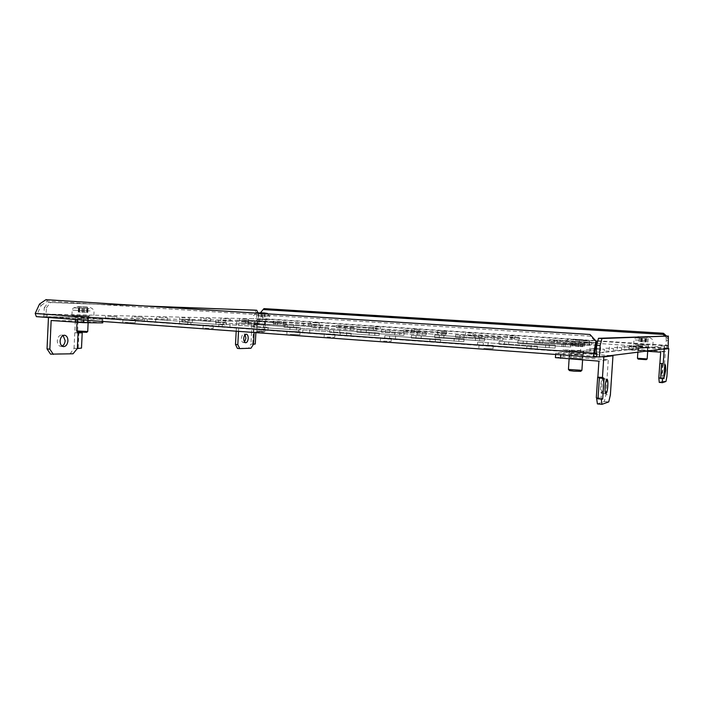 <?xml version="1.0" encoding="UTF-8"?>
<svg xmlns="http://www.w3.org/2000/svg" width="704" height="704" viewBox="0 0 704 704"><rect width="100%" height="100%" fill="white"/><g stroke="black" fill="none" stroke-linecap="round" stroke-linejoin="round"><path stroke-width="0.53" stroke-dasharray="3.52 2.64" d="M575.634 346.359L582.771 346.702L575.634 346.359M576.066 339.715L583.202 340.076L576.066 339.715M569.492 370.594L580.712 371.36M568.436 369.406L581.909 370.322M574.992 350.821L583.167 351.129L574.992 350.821M573.602 350.944L563.182 349.862L579.154 350.46L589.706 351.551L573.602 350.944M643.966 341.801L639.03 341.546L643.966 341.801M644.283 337.11L639.346 336.855L644.283 337.11M638.211 359.11L646.307 359.656M637.454 358.274L647.17 358.926M643.931 344.907L638.37 344.661L643.931 344.907M644.618 344.854L633.679 344.362L644.618 344.854M260.146 316.782L264.933 317.038L260.146 316.782M262.548 331.804L257.506 331.628L262.548 331.804M262.918 331.135L256.863 330.924L262.918 331.135M259.494 319.458L265.566 319.73L259.494 319.458M257.523 319.422L269.465 319.942L257.523 319.422M258.403 316.615L258.632 312.611L258.403 316.615M265.135 312.972L264.924 316.976L265.118 312.972M264.933 317.038L265.135 313.016L264.933 317.038M85.721 312.294L78.232 312.013L85.721 312.294M85.967 306.979L78.478 306.662L85.967 306.979M77.502 331.901L86.759 332.323M76.613 330.968L87.727 331.478M86.434 315.85L77.326 315.498L86.434 315.85M89.83 315.92L71.922 315.225L89.83 315.92M79.27 306.636L79.024 311.96L79.27 306.636M87.366 307.155L87.111 312.497L87.358 307.155M569.879 357.966L582.094 358.82L569.879 357.966M570.17 353.566L582.384 354.402L570.17 353.566M600.6 386.417C600.398 390.518 600.662 392.806 601.392 393.272C602.29 392.876 602.941 390.342 603.346 385.678C603.548 381.586 603.293 379.298 602.562 378.814C601.665 379.201 601.014 381.735 600.6 386.417M596.552 397.795L601.102 397.971L601.251 399.045M597.397 403.92L604.322 401.509L605.977 394.574L610.377 394.953M605.977 394.574L608.282 359.788L598.919 361.152M604.322 401.509L608.74 401.905M602.395 377.476L601.102 397.971M610.773 355.599L571.718 352.792L563.878 352.466L555.702 353.188L601.515 356.761M571.718 352.792L571.437 357.086L608.282 359.788M571.437 357.086L563.605 356.77L555.421 357.641M560.798 353.813L560.736 354.825M563.878 352.466L563.605 356.77M555.702 353.188L555.623 354.455M602.686 399.142L601.04 397.989M264.493 324.403L257.567 323.981L264.493 324.403M264.634 321.728L257.708 321.306L264.634 321.728M244.543 342.065L243.32 342.593C242.053 342.241 241.419 340.815 241.428 338.316C241.727 335.588 242.59 334.145 244.024 333.978L245.106 334.682M253.194 344.256L250.923 344.071L248.688 348.058L237.406 348.41M250.967 348.242L248.688 348.058M236.192 331.188L236.764 320.223L264.66 322.01L273.997 321.983L252.164 320.514L251.539 332.297L254.126 332.499M254.302 323.294L238.946 323.083L275.396 324.852L254.302 323.294L253.818 332.464M238.515 331.355L238.946 323.083M252.164 320.514L236.764 320.223M251.539 332.297L250.923 344.071M259.054 321.737L258.905 324.456M273.997 321.983L273.856 324.632M264.66 322.01L264.51 324.729M275.537 322.194L275.396 324.852M255.869 332.622L251.645 332.297M255.886 332.306L254.126 332.464M255.27 343.992L251.029 344.071M252.718 343.834L253.334 332.147M638.458 350.152L647.319 350.742L638.458 350.152M638.66 347.019L647.53 347.609L638.66 347.019M664.69 367.585L664.312 373.19M661.118 370.172L661.417 375.109L662.499 369.802L662.191 364.857L661.118 370.172M658.935 377.907L662.235 378.092L662.27 378.62M659.261 382.404L662.746 381.198L663.678 376.332L666.89 376.578M663.678 376.332L665.377 351.507L660.678 352.185M662.746 381.198L665.958 381.454M663.186 363.66L662.235 378.092M667.19 348.506L638.607 346.579L629.015 346.694L662.552 349.087M638.607 346.579L638.405 349.65L665.377 351.507M638.405 349.65L628.804 349.853L645.973 351.173M633.081 347.09L632.87 350.266M633.169 346.324L632.958 349.413M629.015 346.694L628.804 349.853M663.934 378.726L662.2 378.101M86.53 322.282L77.502 321.746L86.53 322.282M86.698 318.727L77.669 318.19L86.698 318.727M62.128 346.122L60.641 346.368C58.458 345.858 57.35 343.983 57.297 340.736C57.754 337.058 59.25 335.148 61.785 334.99L63.105 335.474M76.815 348.506L74.052 348.269L70.303 353.54L50.538 354.147M73.066 353.786L70.303 353.54M48.453 317.522L48.488 316.712L75.68 318.674L102.898 319.37L75.495 317.214L74.774 332.746L77.537 332.966M102.731 322.89L78.091 320.874L77.581 331.936M78.091 320.874L51.154 320.496M75.495 317.214L48.488 316.712M74.774 332.746L74.052 348.269M75.68 318.674L75.645 319.502M102.054 319.114L101.886 322.617M83.679 319.053L83.635 320.082M102.898 319.37L102.793 321.473M77.546 332.614L74.95 332.746M81.497 348.11L74.237 348.26M78.197 347.899L78.91 332.543M125.224 322.414L135.238 322.775L125.224 322.414M125.356 319.616L135.37 319.994L125.356 319.616M312.699 324.746L319.097 325.019L312.699 324.746M312.814 322.714L319.202 322.995L312.814 322.714M483.833 348.418L493.055 348.735L483.833 348.418M484.035 345.136L493.258 345.479L484.035 345.136M583.37 343.024L589.398 343.279L583.37 343.024M583.519 340.754L589.547 341.018L583.519 340.754M259.222 321.473L265.795 321.754L259.222 321.473M259.327 319.458L265.901 319.748L259.327 319.458M241.701 321.174L248.565 321.455L241.701 321.174M241.815 319.088L248.679 319.387L241.815 319.088M223.027 320.848L230.217 321.147L223.027 320.848M223.142 318.701L230.322 319.009L223.142 318.701M203.078 320.505L210.61 320.813L203.078 320.505M203.192 318.287L210.725 318.604L203.192 318.287M181.72 320.144L189.631 320.461L181.72 320.144M181.834 317.838L189.754 318.173L181.834 317.838M158.796 319.748L167.13 320.074L158.796 319.748M158.919 317.363L167.253 317.706L158.919 317.363M134.13 319.326L142.93 319.66L134.13 319.326M134.253 316.844L143.053 317.205L134.253 316.844M107.518 318.868L116.829 319.22L107.518 318.868M107.642 316.29L116.952 316.659L107.642 316.29M78.707 318.375L88.607 318.736L78.707 318.375M78.83 315.691L88.73 316.078L78.83 315.691M585.992 353.03L594.361 353.338L585.992 353.03M586.203 349.862L594.572 350.187L586.203 349.862M574.658 354.156L583.51 354.482L574.658 354.156M574.878 350.83L583.73 351.173L574.878 350.83M554.91 348.066L498.934 344.203L554.91 348.066M555.095 345.189L499.11 341.378L555.095 345.189M290.303 334.382L299.948 334.726L290.303 334.382M290.47 331.364L300.106 331.716L290.47 331.364M440.414 333.37L446.626 333.634L440.414 333.37M440.546 331.223L446.75 331.496L440.546 331.223M205.313 328.178L213.18 328.451L205.313 328.178M205.462 325.274L213.33 325.565L205.462 325.274M255.878 331.839L263.657 332.112L255.878 331.839M256.036 328.865L263.815 329.155L256.036 328.865M383.61 341.097L391.151 341.361L383.61 341.097M383.786 337.955L391.327 338.237L383.786 337.955M327.105 337.005L334.752 337.269L327.105 337.005M327.272 333.934L334.919 334.215L327.272 333.934M375.17 328.944L380.213 329.155L375.17 328.944M375.294 326.858L380.327 327.078L375.294 326.858M414.066 331.566L419.065 331.778L414.066 331.566M414.198 329.446L419.188 329.666L414.198 329.446M468.002 335.21L472.938 335.421L468.002 335.21M468.134 333.036L473.07 333.256L468.134 333.036M510.083 338.052L514.976 338.263L510.083 338.052M510.224 335.843L515.117 336.063L510.224 335.843M536.941 349.29L477.462 345.136L536.941 349.29M537.143 346.21L477.646 342.118L537.143 346.21M570.636 347.002L517.792 343.385L570.636 347.002M570.812 344.3L517.95 340.736L570.812 344.3M584.522 346.051L534.468 342.663L584.522 346.051M584.69 343.508L534.626 340.164L584.69 343.508M596.869 345.215L549.322 342.021L596.869 345.215M596.376 342.813L549.481 339.654L596.385 342.672M439.965 342.373L384.71 338.536L439.965 342.373M440.15 339.407L384.877 335.632L440.15 339.407M463.487 341.642L411.259 338.052L463.487 341.642M463.654 338.862L411.418 335.333L463.654 338.862M484.176 340.991L434.667 337.63L484.176 340.991M484.334 338.386L434.826 335.06L484.334 338.386M502.515 340.419L455.462 337.242L502.515 340.419M502.674 337.964L455.611 334.831L502.674 337.964M518.892 339.909L474.056 336.908L518.892 339.909M519.042 337.577L474.197 334.62L519.042 337.577M350.258 335.975L298.716 332.429L350.258 335.975M350.416 333.124L298.866 329.622L350.416 333.124M378.488 335.667L329.578 332.323L378.488 335.667M378.646 332.983L329.727 329.692L378.646 332.983M403.436 335.386L356.91 332.235L403.436 335.386M403.586 332.869L357.051 329.762L403.586 332.869M425.647 335.139L381.278 332.165L425.647 335.139M425.788 332.754L381.418 329.815L425.788 332.754M445.535 334.919L403.146 332.094L445.535 334.919M445.676 332.658L403.278 329.868L445.676 332.658M267.018 330.044L218.768 326.735L267.018 330.044M267.168 327.29L218.909 324.034L267.168 327.29M299.262 330.097L253.308 326.973L299.262 330.097M299.402 327.51L253.449 324.43L299.402 327.51M327.87 330.141L284.02 327.184L327.87 330.141M328.002 327.694L284.152 324.782L328.002 327.694M353.434 330.176L311.502 327.378L353.434 330.176M353.558 327.87L311.626 325.098L353.558 327.87M376.402 330.211L336.23 327.545L376.402 330.211M376.534 328.02L336.354 325.389L376.534 328.02M189.578 324.526L144.258 321.438L189.578 324.526M189.719 321.869L144.382 318.824L189.719 321.869M225.236 324.887L181.931 321.966L225.236 324.887M225.359 322.388L182.054 319.502L225.359 322.388M256.995 325.222L215.556 322.441L256.995 325.222M257.118 322.854L215.67 320.109L257.118 322.854M285.472 325.512L245.74 322.863L285.472 325.512M285.586 323.268L245.854 320.654L285.586 323.268M311.142 325.776L272.985 323.25L311.142 325.776M311.256 323.638L273.099 321.147L311.256 323.638M596.279 352L604.208 352.299L596.279 352M596.473 348.982L604.41 349.298L604.208 352.299M595.302 348.894L591.087 348.445L595.364 348.542M596.473 348.603L604.41 349.298M605.651 351.058L613.193 351.358L605.651 351.058M605.836 348.172L613.378 348.489L605.836 348.172M614.222 350.205L621.412 350.495L614.222 350.205M614.407 347.442L621.597 347.741L614.407 347.442M622.098 349.413L628.962 349.694L622.098 349.413M622.274 346.764L629.138 347.063L622.274 346.764M629.358 348.691L635.923 348.964L629.358 348.691M629.526 346.148L636.099 346.43L629.526 346.148M636.064 348.022L642.365 348.286L636.064 348.022M636.231 345.567L642.532 345.849L636.231 345.567M642.286 347.398L648.34 347.662L642.286 347.398M642.453 345.039L648.498 345.303L642.453 345.039M593.393 353.197L593.85 353.153L593.164 356.655L593.393 353.197L594.528 353.285M260.102 318.903L259.442 318.886L259.345 320.839L259.996 320.857L260.102 318.903L258.403 318.789L261.897 318.859L595.936 341.053M259.996 320.857L258.298 320.742L258.403 318.789M258.298 320.742L667.902 348.11L668.281 345.444L262.953 318.586L262.178 320.813M36.362 316.642L44 316.782L44.123 314.063L259.442 318.886M39.521 304.058L41.131 305.474L37.259 313.914L44.123 314.063M667.902 348.11L666.732 348.26L666.89 345.946L664.497 345.787L596.165 353.32M668.281 345.444L668.237 337.542L667.946 345.831L666.89 345.946M37.259 313.914L594.449 353.707M593.85 353.153L594.537 353.206M667.946 345.831L597.74 341.167M666.732 348.26L668.122 348.392M593.622 356.602L596.649 356.822M593.164 356.655L596.64 356.91M44 316.782L259.345 320.839M664.294 345.814L664.136 348.119M664.347 348.102L664.497 345.787M47.529 314.239L47.406 316.958M46.138 316.932L46.262 314.213M255.059 310.147L256.846 314.134L258.553 314.239L258.306 318.806M256.846 314.134L256.502 320.654M43.85 316.703L44.255 307.666L46.385 307.806L46.103 314.142M44.255 307.666L48.294 302.386L145.262 306.02M257.805 312.567L258.553 314.239M46.385 307.806L50.424 302.518L147.215 306.152M48.294 302.386L50.424 302.518M668.65 340.666L666.257 340.516L665.887 345.919M666.257 340.516L665.966 335.905M41.131 305.474L47.555 301.101L590.506 336.213L596.394 342.716M47.555 301.101L45.962 299.666M590.014 334.488L590.506 336.213M260.515 312.682L261.351 311.81L262.953 318.586M260.454 312.752L261.897 318.859M261.351 311.81L263.956 308.607M666.433 335.931L668.237 337.542M667.902 338.712L664.814 335.949M578.09 346.544L578.521 339.882M580.325 346.386L580.756 339.794M574.411 345.99L574.834 339.416M575.3 340.12L585.702 340.569L575.3 340.12M574.596 341.616L565.611 340.78L588.465 342.206L574.596 341.616M574.015 344.599L563.587 343.614L579.55 344.274L590.119 345.277L574.015 344.599M575.652 339.733C567.811 339.108 568.788 339.073 578.591 339.618C586.494 340.243 585.508 340.278 575.652 339.733M572.317 346.13L572.748 339.495M573.038 346.192L573.47 339.548M570.759 345.893L571.19 339.293M570.97 345.884L571.393 339.284M575.326 346.042L575.749 339.469M581.046 346.447L581.478 339.856M582.657 346.685L583.088 340.058M582.454 346.702L582.894 340.067M579.014 346.588L579.445 339.935M642.18 341.678L642.497 336.996M641.027 341.757L641.344 337.04M645.357 342.03L645.674 337.304M644.635 337.366L637.551 337.014L644.635 337.366M644.864 338.378L635.43 337.92L644.864 338.378M644.908 340.437L633.978 339.926L644.908 340.437M652.81 345.576L653.118 341.114L651.93 338.941L649.942 337.779L639.672 336.838L644.494 337.102C650.47 337.533 649.977 337.55 643.007 337.163L638.959 336.864M646.378 341.959L646.694 337.269M645.832 341.915L646.149 337.225M647.759 342.109L648.076 337.401M647.654 342.118L647.979 337.41M644.706 341.994L645.022 337.269M640.473 341.713L640.798 336.996M639.126 341.563L639.443 336.864M639.232 341.554L639.549 336.855M641.529 341.642L641.846 336.961M264.616 316.958L264.827 312.998L264.634 317.029M256.714 312.743L267.018 313.324M258.368 313.817L268.673 314.301L258.368 313.817M257.726 315.594L269.667 316.149L257.726 315.594M258.412 316.668L258.623 312.655L258.394 316.677M258.702 316.694L258.914 312.673M258.711 316.624L258.922 312.673M261.958 316.782L262.161 312.875M261.958 316.906L262.178 312.875M84.286 312.189L84.533 306.882M78.558 312.039L78.813 306.689M82.614 312.303L82.861 306.953M87.806 307.34L76.199 306.812L87.806 307.34M89.232 308.554L73.788 307.868L89.232 308.554M90.059 310.922L72.16 310.165L90.059 310.922M87.006 307.014L79.578 306.768L87.006 307.014M87.815 312.435L88.062 307.12M87.534 312.409L87.78 307.094M86.601 312.479L86.847 307.138M81.822 312.259L82.069 306.909M78.285 312.004L78.531 306.662M79.534 311.969L79.781 306.654M83.503 312.145L83.75 306.838M545.679 344.766L545.494 347.653M526.97 345.752L526.777 348.85M562.047 343.895L561.871 346.606M576.488 343.13L576.321 345.682M589.318 342.452L589.169 344.854M429.968 338.95L429.792 341.924M454.221 338.43L454.054 341.22M475.552 337.973L475.394 340.595M494.446 337.568L494.296 340.041M511.315 337.207L511.166 339.548M340.261 332.658L340.094 335.518M369.222 332.543L369.063 335.236M394.803 332.446L394.654 334.981M417.56 332.358L417.419 334.752M437.941 332.288L437.809 334.55M257.048 326.814L256.898 329.578M290.013 327.061L289.863 329.657M319.246 327.281L319.106 329.727M345.347 327.466L345.224 329.789M368.808 327.642L368.685 329.842M179.661 321.385L179.529 324.051M216.014 321.939L215.89 324.447M248.389 322.423L248.266 324.799M277.402 322.863L277.288 325.116M303.556 323.259L303.442 325.406M275.994 321.411L275.88 323.523M281.459 321.508L281.345 323.602M308.81 323.338L308.686 325.459M248.767 320.927L248.644 323.145M254.804 321.033L254.69 323.233M283.21 322.951L283.087 325.178M218.592 320.39L218.478 322.731M225.306 320.505L225.183 322.819M254.848 322.529L254.725 324.87M184.985 319.792L184.862 322.265M192.474 319.924L192.35 322.37M223.238 322.045L223.106 324.526M147.303 319.114L147.171 321.746M155.716 319.264L155.593 321.86M187.792 321.508L187.651 324.139M339.636 325.688L339.522 327.862M344.59 325.741L344.467 327.888M373.507 327.677L373.384 329.859M314.952 325.406L314.829 327.703M320.434 325.468L320.311 327.738M350.566 327.51L350.434 329.798M287.514 325.107L287.382 327.518M293.621 325.169L293.489 327.562M325.054 327.316L324.922 329.745M256.837 324.764L256.705 327.325M263.683 324.843L263.551 327.369M296.534 327.105L296.393 329.674M222.314 324.377L222.182 327.096M230.041 324.465L229.9 327.149M264.431 326.867L264.282 329.595M407.026 330.211L406.894 332.446M411.382 330.22L411.25 332.429M442.015 332.27L441.883 334.514M385.238 330.176L385.106 332.534M390.078 330.185L389.946 332.517M422.092 332.341L421.951 334.708M360.95 330.132L360.8 332.622M366.362 330.141L366.221 332.605M399.881 332.429L399.731 334.928M333.687 330.088L333.538 332.728M339.777 330.097L339.636 332.71M374.942 332.526L374.783 335.174M302.887 330.035L302.729 332.851M309.786 330.044L309.637 332.825M346.755 332.631L346.597 335.456M478.482 335.007L478.342 337.313M482.17 334.963L482.029 337.242M514.677 337.137L514.536 339.451M460.011 335.236L459.862 337.674M464.13 335.183L463.98 337.594M498.203 337.489L498.054 339.926M439.349 335.5L439.19 338.078M443.96 335.438L443.81 337.99M479.767 337.885L479.609 340.472M416.064 335.79L415.906 338.527M421.282 335.72L421.115 338.43M458.999 338.325L458.832 341.079M389.646 336.116L389.479 339.046M395.578 336.046L395.41 338.932M435.415 338.835L435.239 341.766M554.4 340.102L554.242 342.478M557.322 339.997L557.172 342.346M591.879 342.311L591.721 344.696M539.722 340.639L539.563 343.156M542.995 340.516L542.837 343.006M579.348 342.98L579.19 345.497M523.239 341.238L523.072 343.904M526.926 341.106L526.759 343.737M565.277 343.728L565.101 346.394M531.186 345.532L530.992 348.586M488.118 342.522L487.934 345.514M483.331 342.69L483.146 345.734M549.349 344.564L549.164 347.415M508.781 341.766L508.605 344.573M504.601 341.915L504.416 344.766M569.114 358.943L569.677 350.266M589.706 351.551L590.119 345.277L589.178 342.751L585.702 340.569C583.246 339.988 588.342 340.384 578.609 339.618C566.139 338.923 570.522 339.24 568.533 339.504L564.837 341.238L563.587 343.614L563.182 349.862M582.586 359.938L583.167 351.129M570.654 345.875L571.076 339.275M582.771 346.702L583.202 340.076M647.689 351.287L648.094 345.277M637.877 336.899L635.43 337.92L633.978 339.926L633.679 344.362M637.859 352.194L638.37 344.661M647.856 342.126L648.182 337.41M639.03 341.546L639.346 336.855M264.229 331.989L264.942 331.364L265.566 319.73M257.506 331.628L256.863 330.924L257.479 319.282M255.913 313.104L253.766 315.26L253.563 319.062M267.951 313.878L269.667 316.149L269.465 319.942M258.632 316.659L258.843 312.664M264.695 316.994L264.906 313.007M88.132 322.722L88.449 316.061M71.922 315.225L72.16 310.165C72.521 308.889 73.066 308.123 73.788 307.868L77.554 306.566L90.367 307.56L92.646 308.854L94.037 311.3L93.799 316.325M77.009 322.379L77.326 315.498M87.868 312.435L88.114 307.12M87.058 312.47L87.314 307.138M78.232 312.013L78.478 306.662M79.068 311.978L79.314 306.645M570.02 353.61L569.738 358.01M601.392 393.272L605.88 393.668M602.562 378.814L607.015 379.174M582.384 354.402L582.094 358.82M265.118 321.71L264.977 324.386M245.617 342.769L243.32 342.593M246.321 334.154L244.024 333.978M257.708 321.306L257.567 323.981M638.616 347.037L638.405 350.161M661.417 375.109L664.673 375.364M662.191 364.857L665.438 365.094M647.53 347.609L647.319 350.742M87.859 318.692L87.692 322.238M63.439 346.614L60.641 346.368M64.478 335.21L61.785 334.99M77.669 318.19L77.502 321.746M122.918 319.361L122.778 322.15M310.42 322.502L310.306 324.526M479.037 344.608L478.843 347.864M579.533 340.393L579.383 342.654M257.145 319.264L257.039 321.27M239.624 318.894L239.51 320.962M220.942 318.498L220.836 320.637M200.992 318.076L200.886 320.294M179.643 317.627L179.52 319.924M156.719 317.152L156.605 319.528M132.062 316.633L131.947 319.097M105.459 316.07L105.345 318.639M76.674 315.471L76.551 318.138M580.633 349.298L580.43 352.44M569.114 350.231L568.902 353.531M287.03 331.003L286.862 334.004M437.474 330.95L437.351 333.089M203.148 325.028L203.007 327.923M253.475 328.601L253.317 331.558M380.486 337.603L380.301 340.736M324.315 333.626L324.148 336.679M373.12 326.665L373.006 328.742M411.858 329.234L411.734 331.355M465.546 332.807L465.414 334.972M507.426 335.597L507.294 337.788M591.087 348.445L590.894 351.446M600.626 347.67L600.433 350.539M609.356 346.958L609.171 349.703M617.373 346.306L617.197 348.938M624.774 345.708L624.606 348.234M631.611 345.154L631.453 347.591M637.965 344.634L637.806 346.984M648.498 345.303L648.34 347.662M642.532 345.849L642.365 348.286M636.099 346.43L635.923 348.964M629.138 347.063L628.962 349.694M621.597 347.741L621.412 350.495M613.378 348.489L613.193 351.358M273.099 321.147L272.985 323.25M311.89 323.62L311.766 325.75M245.854 320.654L245.74 322.863M286.326 323.242L286.202 325.486M215.67 320.109L215.556 322.441M257.981 322.828L257.858 325.186M182.054 319.502L181.931 321.966M226.389 322.353L226.257 324.852M144.382 318.824L144.258 321.438M190.942 321.825L190.81 324.474M336.354 325.389L336.23 327.545M377.01 327.994L376.886 330.185M311.626 325.098L311.502 327.378M354.13 327.844L353.998 330.15M284.152 324.782L284.02 327.184M328.671 327.668L328.539 330.097M253.449 324.43L253.308 326.973M300.203 327.466L300.054 330.044M218.909 324.034L218.768 326.735M268.127 327.246L267.986 329.991M403.278 329.868L403.146 332.094M446.019 332.631L445.878 334.893M381.418 329.815L381.278 332.165M426.193 332.728L426.052 335.104M357.051 329.762L356.91 332.235M404.07 332.834L403.92 335.342M329.727 329.692L329.578 332.323M379.227 332.948L379.069 335.614M298.866 329.622L298.716 332.429M351.12 333.071L350.962 335.922M474.197 334.62L474.056 336.908M519.262 337.559L519.112 339.882M455.611 334.831L455.462 337.242M502.938 337.929L502.779 340.384M434.826 335.06L434.667 337.63M484.651 338.351L484.493 340.956M411.418 335.333L411.259 338.052M464.033 338.826L463.866 341.59M384.877 335.632L384.71 338.536M440.607 339.363L440.431 342.32M549.481 339.654L549.322 342.021M597.15 342.795L596.992 345.189M534.626 340.164L534.468 342.663M584.83 343.49L584.663 346.025M517.95 340.736L517.792 343.385M570.988 344.265L570.812 346.966M537.398 346.157L537.205 349.237M477.646 342.118L477.462 345.136M515.117 336.063L514.976 338.263M473.07 333.256L472.938 335.421M419.188 329.666L419.065 331.778M380.327 327.078L380.213 329.155M334.919 334.215L334.752 337.269M391.327 338.237L391.151 341.361M263.815 329.155L263.657 332.112M213.33 325.565L213.18 328.451M446.75 331.496L446.626 333.634M300.106 331.716L299.948 334.726M555.306 345.154L555.122 348.022M499.11 341.378L498.934 344.203M583.73 351.173L583.51 354.482M594.572 350.187L594.361 353.338M88.73 316.078L88.607 318.736M116.952 316.659L116.829 319.22M143.053 317.205L142.93 319.66M167.253 317.706L167.13 320.074M189.754 318.173L189.631 320.461M210.725 318.604L210.61 320.813M230.322 319.009L230.217 321.147M248.679 319.387L248.565 321.455M265.901 319.748L265.795 321.754M589.547 341.018L589.398 343.279M493.258 345.479L493.055 348.735M319.202 322.995L319.097 325.019M135.37 319.994L135.238 322.775"/><path stroke-width="1.06" d="M582.586 359.938L581.9 370.339L580.703 371.36L573.91 371.166L569.501 370.603L568.436 369.406L569.114 358.943M581.9 370.339L568.454 369.433M637.454 358.283L647.161 358.926L646.298 359.656L638.211 359.11L637.454 358.283L637.859 352.194M260.366 312.761L265.153 313.016L260.366 312.761M76.613 330.977L87.718 331.487L86.759 332.332L77.502 331.91L76.613 330.977L77.009 322.379M605.123 386.795C604.921 390.905 605.176 393.193 605.88 393.668C606.769 393.263 607.411 390.72 607.807 386.056C608.018 381.955 607.763 379.658 607.05 379.174C606.17 379.57 605.528 382.105 605.123 386.795M601.251 399.045L601.955 404.334L608.74 401.905L610.377 394.953L612.973 355.758L603.812 356.928L602.457 377.458L597.661 377.142L596.314 397.628L597.986 398.834L602.686 399.142L604.058 378.356L602.457 377.458M596.552 397.795L597.397 403.92L601.955 404.334M555.623 354.455L555.421 357.641L598.919 361.152L597.872 377.089M601.515 356.761L603.812 356.928M610.773 355.599L612.973 355.758M560.736 354.825L560.516 358.301M597.986 398.834L599.359 378.057L597.661 377.142M599.359 378.057L604.058 378.356M245.106 334.682L245.916 338.254L244.543 342.065M248.204 338.43C247.914 341.158 247.051 342.602 245.617 342.769C244.35 342.426 243.725 341 243.734 338.492C244.033 335.764 244.895 334.312 246.321 334.154C247.588 334.497 248.222 335.931 248.204 338.43M254.126 332.499L253.51 344.247L250.967 348.242L239.721 348.594L237.406 348.41L235.497 344.441L236.192 331.188M239.721 348.594L237.82 344.626L235.497 344.441M237.82 344.626L238.515 331.355M255.869 332.622L255.27 343.992L253.51 344.247M664.312 373.19L664.673 375.364L665.738 370.04L665.447 365.094L664.69 367.585M662.27 378.62L662.552 382.668L665.958 381.454L666.89 376.578L668.8 348.612L664.206 349.202L663.221 363.66L659.806 363.431L658.83 377.863L659.261 382.404L662.552 382.668M645.973 351.173L660.678 352.185L659.912 363.414M663.221 363.66L659.806 363.431M662.552 349.087L664.206 349.202M667.19 348.506L668.8 348.612M658.962 377.916L663.934 378.726L664.928 364.144M660.616 378.514L661.61 363.942M63.105 335.474L65.146 340.63C64.918 343.323 63.914 345.154 62.128 346.122M67.936 340.859C67.478 344.538 65.982 346.456 63.439 346.614C61.257 346.104 60.148 344.221 60.095 340.965C60.553 337.295 62.049 335.377 64.574 335.218C66.774 335.729 67.892 337.612 67.936 340.859M77.581 331.936L77.537 332.966L78.074 332.966L77.352 348.489L73.066 353.786L50.538 354.147L47.036 348.902L48.453 317.522M53.346 354.402L49.852 349.158L47.036 348.902M49.852 349.158L51.154 320.496L83.512 322.67L102.731 322.89L102.793 321.473M75.645 319.502L75.513 322.309M83.635 320.082L83.512 322.67M77.352 348.489L81.497 348.11L82.21 332.746L78.074 332.966M82.21 332.746L77.546 332.614M596.385 342.672L597.15 342.795L596.376 342.813M596.446 348.973L595.302 348.894M595.364 348.542L596.473 348.603M593.947 357.245L596.64 356.91L596.869 353.452L594.449 353.707L596.394 342.716L595.918 341L593.754 353.241L593.947 357.245L36.362 316.642L35.2 313.438L593.754 353.241M594.528 353.285L596.869 353.452M594.537 353.206L596.165 353.32L596.693 345.259L600.169 345.497L599.412 357.025L668.122 348.392L668.369 336.054L601.938 338.527L600.169 345.497M597.74 341.167L595.936 341.053M596.649 356.822L599.412 357.025M145.262 306.02L255.059 310.147L256.775 310.253L257.805 312.567M147.215 306.152L256.775 310.253M668.369 336.054L598.479 338.298L596.693 345.259M601.938 338.527L598.479 338.298M595.918 341L590.014 334.488L45.962 299.666L39.521 304.058L35.2 313.438M664.814 335.949L663.115 334.426L663.458 333.274L263.956 308.607L260.515 312.682M663.458 333.274L666.433 335.931M663.115 334.426L263.058 309.549M638.959 336.864L637.877 336.899M256.714 312.743L267.018 313.324L255.913 313.104M647.17 358.926L647.689 351.287M267.018 313.324L267.951 313.878M87.727 331.478L88.132 322.722"/></g></svg>
